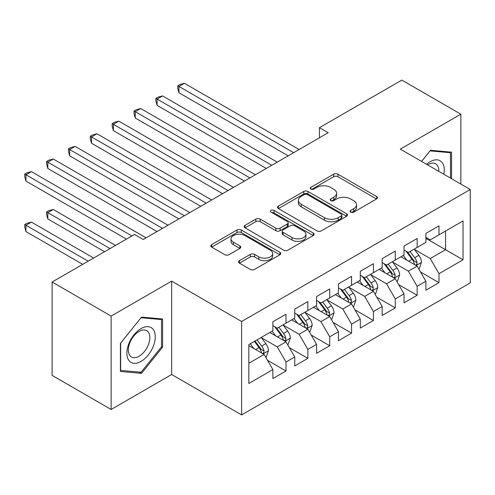 <?xml version="1.0" encoding="UTF-8"?>
<svg xmlns="http://www.w3.org/2000/svg" width="495" height="495" viewBox="0 0 495 495"><rect width="100%" height="100%" fill="white"/><g stroke="black" fill="none" stroke-linecap="round" stroke-linejoin="round"><path stroke-width="0.74" d="M350.751 212.138A2.122 1.225 0 0 0 353.752 212.138L376.553 198.978A3.032 1.751 0 0 0 377.438 197.74A3.032 1.751 0 0 0 376.553 196.503L337.93 174.203A3.032 1.751 0 0 0 333.642 174.203L310.848 187.364A2.122 1.225 0 0 0 310.223 188.23A2.122 1.225 0 0 0 310.848 189.102A2.122 1.225 0 0 0 313.849 189.102L316.8 187.395A9.708 5.606 0 0 1 330.53 187.395L333.748 189.257A9.708 5.606 0 0 1 336.594 193.217A9.708 5.606 0 0 1 333.748 197.183L330.796 198.885A2.122 1.225 0 0 0 330.177 199.751A2.122 1.225 0 0 0 330.796 200.617A2.122 1.225 0 0 0 333.803 200.617L336.755 198.916A9.708 5.606 0 0 1 350.485 198.916L353.702 200.772A9.708 5.606 0 0 1 356.542 204.738A9.708 5.606 0 0 1 353.702 208.704L350.751 210.406A2.122 1.225 0 0 0 350.126 211.272A2.122 1.225 0 0 0 350.751 212.138L350.751 210.406M239.456 260.661A3.032 1.751 0 0 0 238.565 261.904A3.032 1.751 0 0 0 239.456 263.142L250.291 269.398A3.032 1.751 0 0 0 254.579 269.398L279.898 254.783A3.032 1.751 0 0 0 280.783 253.539A3.032 1.751 0 0 0 279.898 252.302L241.282 230.008A3.032 1.751 0 0 0 236.987 230.008L211.668 244.623A3.032 1.751 0 0 0 210.783 245.86A3.032 1.751 0 0 0 211.668 247.098L224.761 254.659A3.032 1.751 0 0 0 229.049 254.659L239.883 248.403A3.032 1.751 0 0 0 240.774 247.16A3.032 1.751 0 0 0 239.883 245.922L233.393 242.179A8.118 4.684 0 0 1 231.017 238.862A8.118 4.684 0 0 1 236.028 234.531A8.118 4.684 0 0 1 244.87 235.552L270.295 250.229A8.118 4.684 0 0 1 272.671 253.539A8.118 4.684 0 0 1 267.665 257.87A8.118 4.684 0 0 1 258.817 256.856L254.579 254.411A3.032 1.751 0 0 0 250.291 254.411L239.456 260.661L239.456 263.142M111.134 316.088L111.134 409.47L171.678 374.517L171.678 281.129L111.134 316.088L52.117 282.014L134.516 234.438L143.259 239.487L328.179 132.728L319.436 127.679L319.436 137.777M171.678 281.129L241.622 321.509L470.25 189.511L470.25 282.899L241.622 414.897L241.622 321.509M460.851 184.084L460.851 114.178L400.307 149.131L470.25 189.511M460.851 114.178L401.835 80.103L319.436 127.679M317.01 230.874A3.032 1.751 0 0 0 321.305 230.874L346.624 216.259A3.032 1.751 0 0 0 347.509 215.016A3.032 1.751 0 0 0 346.624 213.778L308.001 191.485A3.032 1.751 0 0 0 303.713 191.485L278.394 206.099A3.032 1.751 0 0 0 277.509 207.337A3.032 1.751 0 0 0 278.394 208.581L317.01 230.874M271.842 212.596A2.122 1.225 0 0 1 273.995 212.899L273.995 210.375L313.261 233.04A3.032 1.751 0 0 1 314.146 234.277A3.032 1.751 0 0 1 313.261 235.521L287.942 250.136A3.032 1.751 0 0 1 283.654 250.136L245.031 227.836L245.031 225.361A3.032 1.751 0 0 0 244.146 226.599A3.032 1.751 0 0 0 245.031 227.836M245.031 225.361L255.865 219.106A3.032 1.751 0 0 1 260.16 219.106L275.82 228.146A3.032 1.751 0 0 0 280.114 228.146L287.298 224A3.032 1.751 0 0 0 288.189 222.762A3.032 1.751 0 0 0 287.298 221.519L270.994 212.108A2.122 1.225 0 0 1 270.369 211.241A2.122 1.225 0 0 1 271.681 210.109A2.122 1.225 0 0 1 273.995 210.375M425.879 238.349L445.55 249.709L445.55 231.029L463.035 220.937L438.991 234.816L438.991 225.856L425.879 233.43L425.879 242.389L417.137 247.438L417.137 238.479L404.019 246.046L404.019 255.005L395.276 260.054L395.276 251.095L382.165 258.668L382.165 267.628L373.422 272.677L373.422 263.717L360.304 271.285L360.304 280.244L351.561 285.293L351.561 276.334L338.45 283.907L338.45 292.867L329.707 297.916L329.707 288.956L316.59 296.524L316.59 305.483L307.847 310.532L307.847 301.573L294.735 309.146L294.735 318.106L285.992 323.155L285.992 314.195L272.875 321.762L272.875 330.722L248.83 344.607L248.83 383.476L272.875 369.592L264.132 354.451L248.83 345.615M463.035 220.937L463.035 259.807L438.991 273.685L430.248 258.545L414.402 249.393M420.527 271.984L438.991 282.645L438.991 273.685M438.991 282.645L425.879 290.219L425.879 281.259L417.137 286.302L408.394 271.161L392.547 262.01M398.667 284.6L417.137 295.267L417.137 286.302M417.137 295.267L404.019 302.835L404.019 293.875L395.276 298.924L386.533 283.784L370.687 274.632M376.806 297.223L395.276 307.884L395.276 298.924M395.276 307.884L382.165 315.457L382.165 306.498L373.422 311.541L364.679 296.4L348.833 287.249M354.952 309.839L373.422 320.5L373.422 311.541M373.422 320.5L360.304 328.074L360.304 319.114L351.561 324.163L342.818 309.022L326.972 299.871M333.092 322.462L351.561 333.123L351.561 324.163M351.561 333.123L338.45 340.696L338.45 331.737L329.707 336.779L320.964 321.639L305.118 312.487M311.237 335.078L329.707 345.739L329.707 336.779M329.707 345.739L316.59 353.312L316.59 344.353L307.847 349.402L299.104 334.255L283.258 325.11M289.377 347.7L307.847 358.361L307.847 349.402M307.847 358.361L294.735 365.935L294.735 356.975L285.992 362.018L277.25 346.877L261.403 337.726M267.523 360.317L285.992 370.978L285.992 362.018M285.992 370.978L272.875 378.551L272.875 369.592M272.875 325.679L277.25 328.197L285.992 323.155M248.83 363.281L264.132 354.451M294.735 313.057L299.104 315.581L307.847 310.532M277.25 346.877L285.992 341.828L269.818 332.492M294.735 356.975L285.992 341.828M316.59 300.44L320.964 302.965L329.707 297.916M299.104 334.255L307.847 329.212L291.673 319.869M316.59 344.353L307.847 329.212M338.45 287.818L342.818 290.342L351.561 285.293M320.964 321.639L329.707 316.59L313.533 307.253M338.45 331.737L329.707 316.59M360.304 275.201L364.679 277.726L373.422 272.677M342.818 309.022L351.561 303.973L335.387 294.63M360.304 319.114L351.561 303.973M382.165 262.579L386.533 265.103L395.276 260.054M364.679 296.4L373.422 291.351L357.248 282.014M382.165 306.498L373.422 291.351M404.019 249.963L408.394 252.487L417.137 247.438M386.533 283.784L395.276 278.735L379.102 269.391M404.019 293.875L395.276 278.735M425.879 237.34L430.248 239.865L438.991 234.816M408.394 271.161L417.137 266.112L400.962 256.775M425.879 281.259L417.137 266.112M52.117 282.014L52.117 375.396L111.134 409.47M171.678 374.517L241.622 414.897M430.248 258.545L445.55 249.709L463.035 259.807M451.564 178.726L451.564 152.169L430.471 150.288L421.542 161.395M162.608 347.119L162.608 318.997L141.514 317.116L120.421 343.351L120.421 371.479L141.514 373.36L162.608 347.119L161.512 346.488M351.599 212.435L353.702 211.223A9.708 5.606 0 0 0 356.542 207.263L356.542 204.738M336.594 193.217L336.594 195.742A9.708 5.606 0 0 1 333.748 199.708L331.644 200.921M376.509 199.002L337.93 176.727A3.032 1.751 0 0 0 333.642 176.727L311.695 189.399M346.58 216.278L308.001 194.009A3.032 1.751 0 0 0 303.713 194.009L278.438 208.599M341.259 215.888A2.122 1.225 0 0 0 341.878 215.016A2.122 1.225 0 0 0 341.259 214.149L307.358 194.578A2.122 1.225 0 0 0 304.357 194.578L301.245 196.379A9.708 5.606 0 0 0 298.398 200.339A9.708 5.606 0 0 0 301.245 204.305L324.417 217.682A9.708 5.606 0 0 0 338.147 217.682L341.259 215.888L341.259 218.413A2.122 1.225 0 0 0 341.878 217.54L341.878 215.016M298.398 200.339L298.398 202.863A9.708 5.606 0 0 0 301.245 206.83L301.245 204.305M341.259 218.413L338.147 220.207A9.708 5.606 0 0 1 324.417 220.207L301.245 206.83M245.075 227.861L255.865 221.63L255.865 219.106M288.189 222.762L288.189 225.287A3.032 1.751 0 0 1 287.298 226.524L280.114 230.67A3.032 1.751 0 0 1 275.82 230.67L260.16 221.63A3.032 1.751 0 0 0 255.865 221.63M273.995 212.899L313.217 235.54M292.075 237.532A8.118 4.684 0 0 0 300.917 238.547A8.118 4.684 0 0 0 305.929 234.215A8.118 4.684 0 0 0 303.553 230.905L294.593 225.732A3.032 1.751 0 0 0 290.305 225.732L283.115 229.884A3.032 1.751 0 0 0 282.224 231.122A3.032 1.751 0 0 0 283.115 232.359L292.075 237.532L292.075 240.056A8.118 4.684 0 0 0 300.917 241.071A8.118 4.684 0 0 0 305.929 236.74L305.929 234.215M282.224 231.122L282.224 233.646A3.032 1.751 0 0 0 283.115 234.884L283.115 232.359M292.075 240.056L283.115 234.884M272.671 253.539L272.671 256.063A8.118 4.684 0 0 1 267.665 260.395A8.118 4.684 0 0 1 258.817 259.38L254.579 256.93A3.032 1.751 0 0 0 250.291 256.93L239.493 263.167M231.017 238.862L231.017 241.387A8.118 4.684 0 0 0 233.393 244.703L233.393 242.179M239.846 248.422L233.393 244.703M279.854 254.801L241.282 232.532A3.032 1.751 0 0 0 236.987 232.532L211.712 247.123M139.287 372.073L141.514 373.36M418.751 268.915L419.277 268.612L421.462 262.3A8.192 4.727 -120 0 0 418.85 255.327L414.204 249.127M406.81 260.147L403.276 255.439M401.624 257.159L401.222 256.62M178.955 143.241L244.462 181.059L135.24 118.002L135.24 111.691L140.704 108.535L255.389 174.747M415.59 265.221L416.864 264.083L417.044 262.653A8.192 4.727 -120 0 0 414.699 257.722L410.052 251.528M407.404 251.912L413.139 259.566A4.17 2.407 60 0 1 413.894 260.834L417.044 262.653M405.962 251.083L412.075 259.238A8.192 4.727 60 0 1 414.42 264.163L414.581 264.639M293.64 152.664L178.955 86.452L184.418 83.296L299.104 149.509M288.177 155.82L178.955 92.763L178.955 86.452L177.754 85.759L179.939 84.496L184.418 83.296M178.955 92.763L177.754 88.283L177.754 85.759M396.897 281.537L397.423 281.234L399.607 274.923A8.192 4.727 -120 0 0 396.99 267.944L392.349 261.75M384.949 272.77L381.422 268.055M379.77 269.781L379.368 269.243M157.094 155.857L222.602 193.681L113.38 130.618L113.38 124.307L118.85 121.157L233.535 187.37M393.735 277.844L395.004 276.699L395.183 275.269A8.192 4.727 -120 0 0 392.838 270.344L388.198 264.144M385.543 264.534L391.279 272.188A4.17 2.407 60 0 1 392.04 273.457L395.183 275.269M384.101 263.699L390.215 271.86A8.192 4.727 60 0 1 392.56 276.785L392.727 277.262M375.037 294.154L375.563 293.851L377.747 287.539A8.192 4.727 -120 0 0 375.136 280.566L370.489 274.366M363.089 285.386L359.562 280.677M357.91 282.397L357.508 281.859M135.24 168.479L200.747 206.297L91.525 143.241L91.525 136.929L96.989 133.774L211.674 199.986M371.875 290.46L373.15 289.321L373.323 287.892A8.192 4.727 -120 0 0 370.984 282.961L366.337 276.767M363.689 277.151L369.425 284.804A4.17 2.407 60 0 1 370.18 286.073L373.323 287.892M362.247 276.321L368.36 284.476A8.192 4.727 60 0 1 370.706 289.402L370.866 289.878M271.786 165.287L157.094 99.068L162.564 95.919L277.25 162.131M266.316 168.442L157.094 105.379L157.094 99.068L155.894 98.375L158.078 97.113L162.564 95.919M157.094 105.379L155.894 100.9L155.894 98.375M249.926 177.903L134.04 110.998L136.224 109.735L140.704 108.535M135.24 118.002L134.04 113.522L134.04 110.998M443.805 174.246A20.091 11.602 120 0 0 442.338 162.849A20.091 11.602 120 0 0 426.535 164.278M438.787 171.35A15.215 8.78 120 0 0 437.357 165.417A15.215 8.78 120 0 0 435.643 163.833A15.215 8.78 120 0 0 427.569 164.872M429.988 150.882L450.469 152.732L450.469 178.095M449.114 151.953L450.469 152.732M421.585 161.419L430.031 150.907M128.774 360.292A20.091 11.602 120 0 0 148.178 355.088A20.091 11.602 120 0 0 153.382 329.676A20.091 11.602 120 0 0 133.972 334.88A20.091 11.602 120 0 0 128.774 360.292M129.77 355.422A15.215 8.78 120 0 0 131.478 357.006A15.215 8.78 120 0 0 145.629 349.909A15.215 8.78 120 0 0 148.401 332.244A15.215 8.78 120 0 0 146.687 330.66A15.215 8.78 120 0 0 132.536 337.763A15.215 8.78 120 0 0 129.77 355.422M141.075 317.734L161.512 319.56L161.512 346.809L141.075 372.234L120.638 370.409L120.638 343.159L141.032 317.71M160.157 318.78L161.512 319.56M353.183 306.776L353.708 306.473L355.893 300.162A8.192 4.727 -120 0 0 353.275 293.182L348.635 286.989M341.234 298.009L337.701 293.294M336.055 295.02L335.653 294.482M113.38 181.096L178.887 218.92L69.665 155.857L69.665 149.546L75.129 146.396L189.82 212.609M350.021 303.082L351.289 301.938L351.469 300.508A8.192 4.727 -120 0 0 349.124 295.583L344.483 289.383M341.828 289.773L347.564 297.427A4.17 2.407 60 0 1 348.325 298.695L351.469 300.508M340.387 288.938L346.5 297.099A8.192 4.727 60 0 1 348.845 302.024L349.012 302.501M331.322 319.393L331.848 319.089L334.032 312.778A8.192 4.727 -120 0 0 331.421 305.805L326.774 299.605M319.374 310.625L315.847 305.916M314.195 307.636L313.793 307.098M91.525 193.718L157.033 231.536L47.811 168.479L47.811 162.168L53.274 159.013L167.96 225.225M328.16 315.699L329.429 314.56L329.608 313.131A8.192 4.727 -120 0 0 327.263 308.199L322.622 302.006M319.974 302.389L325.71 310.043A4.17 2.407 60 0 1 326.465 311.312L329.608 313.131M318.532 301.56L324.646 309.715A8.192 4.727 60 0 1 326.991 314.641L327.152 315.117M228.071 190.526L112.179 123.614L114.364 122.352L118.85 121.157M113.38 130.618L112.179 126.138L112.179 123.614M206.211 203.142L90.325 136.236L92.509 134.974L96.989 133.774M91.525 143.241L90.325 138.761L90.325 136.236M309.468 332.009L309.988 331.712L312.178 325.401A8.192 4.727 -120 0 0 309.561 318.421L304.92 312.227M297.52 323.247L293.987 318.532M292.341 320.259L291.939 319.721M69.665 206.335L126.429 239.11L25.95 181.096L25.95 174.785L31.414 171.635L146.105 237.847M306.306 328.321L307.574 327.176L307.754 325.747A8.192 4.727 -120 0 0 305.409 320.822L300.768 314.622M298.114 315.012L303.85 322.666A4.17 2.407 60 0 1 304.611 323.934L307.754 325.747M296.672 314.177L302.785 322.338A8.192 4.727 60 0 1 305.13 327.263L305.297 327.739M184.35 215.764L68.465 148.853L70.649 147.59L75.129 146.396M69.665 155.857L68.465 151.377L68.465 148.853M287.607 344.631L288.133 344.328L290.317 338.017A8.192 4.727 -120 0 0 287.706 331.044L283.06 324.844M275.659 335.864L272.132 331.155M270.48 332.875L270.078 332.337M115.502 245.415L53.274 209.49L47.811 212.646L47.811 218.957L104.575 251.726M284.446 340.937L285.714 339.799L285.893 338.37A8.192 4.727 -120 0 0 283.548 333.438L278.908 327.245M276.26 327.628L281.995 335.282A4.17 2.407 60 0 1 282.75 336.55L285.893 338.37M274.818 326.799L280.931 334.954A8.192 4.727 60 0 1 283.27 339.879L283.437 340.356M47.811 218.957L46.61 214.477L46.61 211.953L110.038 248.57M46.61 211.953L48.795 210.691L53.274 209.49M162.496 228.381L46.61 161.475L48.795 160.213L53.274 159.013M47.811 168.479L46.61 164L46.61 161.475M265.753 357.248L266.273 356.951L268.463 350.639A8.192 4.727 -120 0 0 265.846 343.66L261.205 337.466M253.805 348.486L250.272 343.771M93.642 258.037L31.414 222.113L25.95 225.262L25.95 231.573L82.715 264.349M262.591 353.56L263.86 352.415L264.039 350.986A8.192 4.727 -120 0 0 261.694 346.061L257.047 339.861M254.999 341.049L260.135 347.905A4.17 2.407 60 0 1 260.896 349.173L264.039 350.986M254.43 341.377L259.071 347.577A8.192 4.727 60 0 1 261.416 352.502L261.583 352.972M25.95 231.573L24.75 227.094L24.75 224.569L88.178 261.193M24.75 224.569L26.934 223.307L31.414 222.113M131.893 235.954L24.75 174.092L26.934 172.829L31.414 171.635M25.95 181.096L24.75 176.616L24.75 174.092M353.702 211.223L353.702 208.704M330.796 200.617L330.796 198.885M333.748 199.708L333.748 197.183M310.848 189.102L310.848 187.364M333.642 176.727L333.642 174.203M337.93 176.727L337.93 174.203M376.553 198.978L376.553 196.503M278.394 208.581L278.394 206.099M303.713 194.009L303.713 191.485M308.001 194.009L308.001 191.485M346.624 216.259L346.624 213.778M324.417 220.207L324.417 217.682M338.147 220.207L338.147 217.682M260.16 221.63L260.16 219.106M275.82 230.67L275.82 228.146M280.114 230.67L280.114 228.146M287.298 226.524L287.298 224M313.261 235.521L313.261 233.04M250.291 256.93L250.291 254.411M254.579 256.93L254.579 254.411M258.817 259.38L258.817 256.856M239.883 248.403L239.883 245.922M211.668 247.098L211.668 244.623M236.987 232.532L236.987 230.008M241.282 232.532L241.282 230.008M279.898 254.783L279.898 252.302M416.109 265.518L421.412 262.461M414.699 257.722L418.85 255.327M408.653 261.218L412.075 259.238M394.249 278.14L399.552 275.078M392.838 270.344L396.99 267.944M386.793 273.834L390.215 271.86M372.395 290.757L377.697 287.7M370.984 282.961L375.136 280.566M364.939 286.45L368.36 284.476M350.534 303.379L355.837 300.317M349.124 295.583L353.275 293.182M343.078 299.073L346.5 297.099M328.68 315.996L333.976 312.939M327.263 308.199L331.421 305.805M321.218 311.689L324.646 309.715M306.82 328.618L312.122 325.555M305.409 320.822L309.561 318.421M299.364 324.312L302.785 322.338M284.965 341.234L290.262 338.178M283.548 333.438L287.706 331.044M277.503 336.928L280.931 334.954M263.105 353.857L268.408 350.794M261.694 346.061L265.846 343.66M255.649 349.55L259.071 347.577"/></g></svg>
